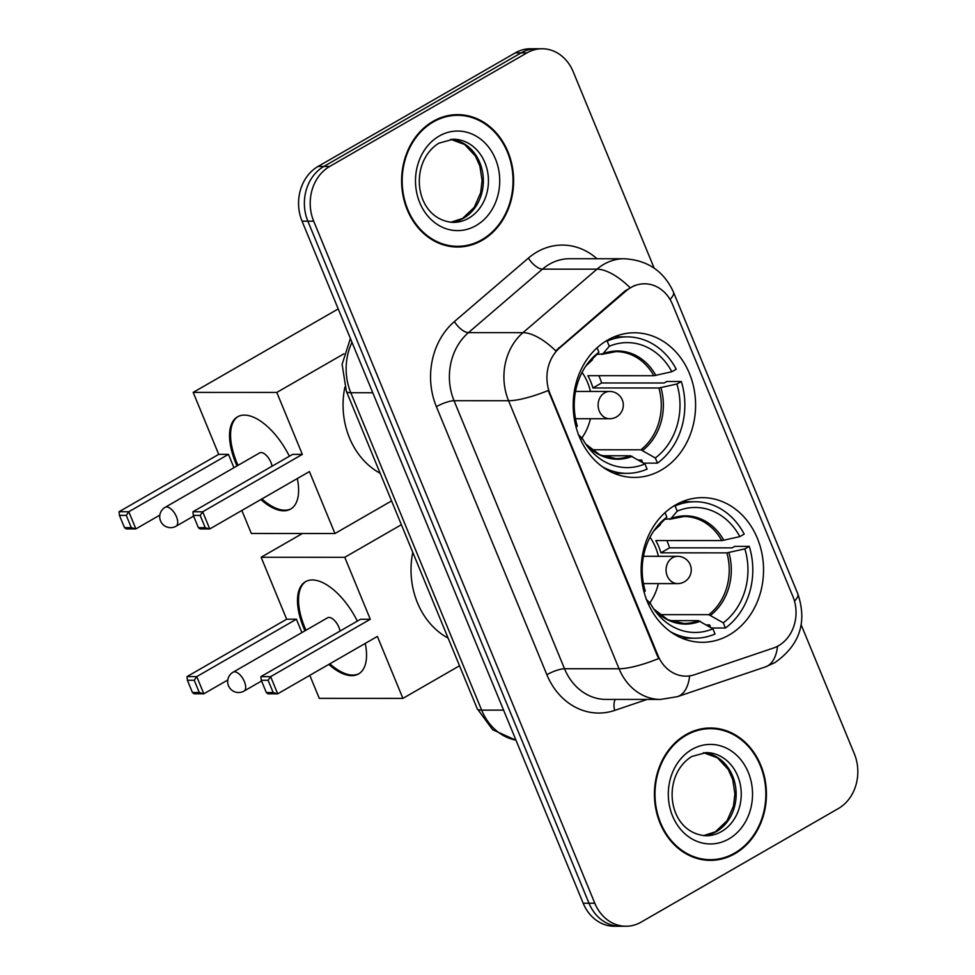 <?xml version="1.0" encoding="UTF-8"?>
<svg xmlns="http://www.w3.org/2000/svg" width="975" height="975" viewBox="0 0 975 975"><rect width="100%" height="100%" fill="white"/><g stroke="black" fill="none" stroke-linecap="round" stroke-linejoin="round"><path stroke-width="1.46" d="M675.541 504.965A72.321 61.193 90 0 0 642.708 586.219A72.321 61.193 90 0 0 702.305 642.306A72.321 61.193 90 0 0 729.142 634.993A72.321 61.193 90 0 0 761.987 553.739A72.321 61.193 90 0 0 702.378 497.652A72.321 61.193 90 0 0 675.541 504.965M607.596 340.092A72.321 61.193 90 0 0 574.75 421.346A72.321 61.193 90 0 0 634.359 477.433A72.321 61.193 90 0 0 661.184 470.121A72.321 61.193 90 0 0 694.029 388.867A72.321 61.193 90 0 0 634.42 332.78A72.321 61.193 90 0 0 607.596 340.092M630.886 287.527A36.843 31.176 90 0 0 626.218 290.83L559.796 347.807A36.843 31.176 90 0 0 550.071 393.766L657.93 655.444A36.843 31.176 90 0 0 685.949 676.138A36.843 31.176 90 0 0 694.541 674.724L773.443 648.022A36.843 31.176 90 0 0 792.894 596.468L672.567 304.505A36.843 31.176 90 0 0 644.548 283.798A36.843 31.176 90 0 0 630.886 287.527M433.095 121.327A66.178 56.002 90 0 0 403.041 195.683A66.178 56.002 90 0 0 457.58 247.004A66.178 56.002 90 0 0 482.138 240.325A66.178 56.002 90 0 0 512.192 165.957A66.178 56.002 90 0 0 457.641 114.636A66.178 56.002 90 0 0 433.095 121.327M454.679 246.919A66.178 56.002 90 0 0 460.2 246.248M685.9 734.687A66.178 56.002 90 0 0 655.846 809.043A66.178 56.002 90 0 0 710.385 860.364A66.178 56.002 90 0 0 734.943 853.673A66.178 56.002 90 0 0 764.997 779.318A66.178 56.002 90 0 0 710.446 727.996A66.178 56.002 90 0 0 685.9 734.687M707.484 860.279A66.178 56.002 90 0 0 713.017 859.609M657.93 655.444L657.211 655.444L658.71 658.539A47.763 11.152 157.6 0 1 619.052 668.765L508.572 400.737A54.588 46.191 -90 0 1 522.978 332.658A47.763 20.585 49.4 0 1 555.738 350.854L625.17 290.83L634.603 285.492M654.164 268.137L573.215 71.76A40.938 34.637 90 0 0 542.1 48.75L530.461 48.75A40.938 34.637 90 0 0 515.275 52.882L318.033 166.457A40.938 34.637 90 0 0 302.055 221.179L583.184 903.24L588.997 903.24A40.938 34.637 90 0 0 620.124 926.25A40.938 34.637 90 0 1 588.997 903.24L307.868 221.191L588.997 903.24L594.811 903.24A40.938 34.637 90 0 0 625.938 926.25A40.938 34.637 90 0 0 641.123 922.118L838.366 808.543A40.938 34.637 90 0 0 854.344 753.821L801.182 624.841M318.033 166.457L323.846 166.457A40.938 34.637 90 0 0 307.868 221.191A40.938 34.637 90 0 1 323.846 166.457L521.089 52.894L323.846 166.457L329.672 166.457A40.938 34.637 90 0 0 313.694 221.191L594.811 903.24M536.274 48.75A40.938 34.637 90 0 0 521.089 52.894A40.938 34.637 90 0 1 536.274 48.75M657.211 655.444L548.23 390.512A47.763 11.152 -22.4 0 1 508.572 400.737L454.045 400.713L564.513 668.74A54.588 46.191 90 0 0 606.011 699.416L660.55 699.441A54.588 46.191 -90 0 1 619.052 668.765L564.513 668.74A13.65 3.193 -22.4 0 0 546.865 674.712L436.386 406.685A68.226 57.732 -90 0 1 454.387 321.579L528.401 258.095A68.226 57.732 -90 0 1 596.98 258.741M542.1 48.75A40.938 34.637 90 0 0 526.914 52.894L329.672 166.457M713.078 728.752A66.178 56.002 90 0 0 707.545 728.093M460.261 115.403A66.178 56.002 90 0 0 454.74 114.733M583.184 903.24A40.938 34.637 90 0 0 614.299 926.25L625.938 926.25M457.641 115.318A65.496 55.429 90 0 0 433.339 121.936A65.496 55.429 90 0 0 403.601 195.536A65.496 55.429 90 0 0 457.58 246.322A65.496 55.429 90 0 0 481.882 239.704A65.496 55.429 90 0 0 511.619 166.116A65.496 55.429 90 0 0 457.641 115.318L451.827 115.318A65.496 55.429 90 0 0 449.207 115.391M449.146 246.248A65.496 55.429 90 0 0 451.766 246.322L457.58 246.322M710.446 728.678A65.496 55.429 90 0 0 686.156 735.296A65.496 55.429 90 0 0 656.407 808.897A65.496 55.429 90 0 0 710.385 859.682A65.496 55.429 90 0 0 734.687 853.064A65.496 55.429 90 0 0 764.437 779.476A65.496 55.429 90 0 0 710.446 728.678L704.632 728.678A65.496 55.429 90 0 0 702.012 728.752M701.951 859.609A65.496 55.429 90 0 0 704.572 859.682L710.385 859.682M580.552 439.506L582.38 438.445A62.498 52.882 90 0 0 587.937 447.086A62.498 52.882 90 0 0 644.95 463.942L630.484 455.776L601.867 455.764M614.128 336.862L627.144 336.875A68.226 57.732 90 0 1 676.236 369.232L671.848 371.755L653.859 375.728L587.876 375.692A53.491 45.264 -90 0 1 592.934 387.965L601.599 382.968A64.813 54.844 90 0 0 598.942 375.704M601.599 382.968L664.146 382.992L666.754 381.493L681.293 381.505A68.226 57.732 90 0 1 657.467 463.137L643.598 463.137M642.696 462.601L641.648 460.054L638.442 460.054M602.392 466.769A68.226 57.732 90 0 0 627.083 473.338A68.226 57.732 90 0 0 647.083 469.121L644.95 463.942M657.467 463.137L655.322 457.957A62.498 52.882 90 0 0 676.906 384.028L681.293 381.505M597.078 347.795L598.906 352.243A62.498 52.882 90 0 0 587.974 363.078A62.498 52.882 90 0 0 577.334 426.185L576.042 426.928M676.906 384.028L658.905 387.989L592.934 387.965M591.74 449.78L640.868 449.804L655.322 457.957M578.187 434.472L582.38 438.445M585.817 366.076A54.137 45.801 90 0 1 592.471 359.812L591.167 360.397L598.906 352.243M344.87 387.221A75.051 63.509 90 0 0 380.177 473.265M605.926 341.092L607.157 341.092A68.226 57.732 90 0 1 627.144 336.875M671.848 371.755A62.498 52.882 90 0 0 609.29 346.271L607.157 341.092M609.29 346.271L602.855 353.84L597.066 354.413M655.882 375.448A54.137 45.801 90 0 0 602.855 353.84L601.551 354.413M582.063 372.389A51.309 43.412 -90 0 1 590.448 391.438M590.436 418.738A51.309 43.412 -90 0 1 581.929 437.921M297.302 478.542A53.223 25.484 60.1 0 1 290.623 509.084A53.223 25.484 60.1 0 1 260.861 499.529M236.998 465.94A53.223 25.484 60.1 0 1 235.706 462.942A53.223 25.484 60.1 0 1 237.51 416.837A53.223 25.484 60.1 0 1 289.368 456.239M159.839 515.117L135.878 528.913L126.128 528.901L124.495 527.646L119.438 515.385L119.048 511.729L218.717 454.35L193.184 392.401L338.215 308.904M391.572 500.918L334.949 533.52L251.331 533.471L241.837 510.473M218.717 454.35L228.455 454.362L233.951 467.695M334.949 533.52L309.416 471.571L209.759 528.95L200.009 528.938L198.376 527.682L205.213 527.682L209.759 528.95L202.678 511.778L200.155 515.422L205.213 527.682M302.335 454.387L292.585 454.387L192.928 511.765L202.678 511.778L302.335 454.387L276.803 392.438L193.184 392.401M276.803 392.438L343.87 353.827M119.048 511.729L128.798 511.741L228.455 454.362M119.438 515.385L126.275 515.385L128.798 511.741L135.878 528.913L131.333 527.658L126.275 515.385M124.495 527.646L131.333 527.658M200.155 515.422L193.318 515.422L198.376 527.682M192.928 511.765L193.318 515.422M272.037 466.221A10.92 5.228 -119.9 0 0 261.056 452.546A10.92 5.228 -119.9 0 0 259.655 452.9L165.189 507.293A10.92 5.228 60.1 0 1 166.591 506.939A10.92 5.228 60.1 0 1 176.451 516.75A10.92 5.228 60.1 0 1 176.085 526.207L193.611 516.116M291.135 508.767A53.223 25.484 60.1 0 1 284.822 510.205A53.223 25.484 60.1 0 1 261.897 498.932M238.034 465.343A53.223 25.484 60.1 0 1 238.034 416.557M648.509 604.378L650.337 603.318A62.498 52.882 90 0 0 655.895 611.959A62.498 52.882 90 0 0 712.896 628.814L698.441 620.648L669.825 620.636M682.073 501.735L695.102 501.747A68.226 57.732 90 0 1 744.193 534.105L739.806 536.628L721.805 540.601L655.834 540.564A53.491 45.264 -90 0 1 660.879 552.837L669.557 547.84A64.813 54.844 90 0 0 666.9 540.577M669.557 547.84L732.091 547.865L734.699 546.366L749.251 546.378A68.226 57.732 90 0 1 725.412 628.01L711.555 628.01M710.653 627.461L709.605 624.926L706.388 624.926M670.349 631.642A68.226 57.732 90 0 0 695.041 638.198A68.226 57.732 90 0 0 715.041 633.994L712.896 628.814M725.412 628.01L723.279 622.83A62.498 52.882 90 0 0 744.863 548.901L749.251 546.378M665.023 512.667L666.863 517.116A62.498 52.882 90 0 0 655.931 527.95A62.498 52.882 90 0 0 645.279 591.057L643.987 591.801M744.863 548.901L726.862 552.862L660.879 552.837M659.697 614.652L708.825 614.677L723.279 622.83M646.145 599.345L650.337 603.318M653.774 530.948A54.137 45.801 90 0 1 660.428 524.684L659.124 525.257L666.863 517.116M412.778 552.362A75.051 63.509 90 0 0 448.134 638.138M673.883 505.952L675.114 505.952A68.226 57.732 90 0 1 695.102 501.747M739.806 536.628A62.498 52.882 90 0 0 677.247 511.132L675.114 505.952M677.247 511.132L670.8 518.712L665.011 519.285M723.84 540.321A54.137 45.801 90 0 0 670.8 518.712L669.508 519.285M650.02 537.262A51.309 43.412 -90 0 1 658.405 556.311M658.381 583.598A51.309 43.412 -90 0 1 649.886 602.794M365.247 643.415A53.223 25.484 60.1 0 1 358.568 673.944A53.223 25.484 60.1 0 1 328.807 664.389M304.956 630.813A53.223 25.484 60.1 0 1 303.664 627.815A53.223 25.484 60.1 0 1 305.467 581.709A53.223 25.484 60.1 0 1 357.325 621.112M227.797 679.989L203.836 693.786L194.086 693.773L192.453 692.518L187.395 680.257L187.005 676.601L286.662 619.222L261.129 557.273L302.421 533.496M459.53 665.779L402.907 698.38L319.276 698.344L309.794 675.346M286.662 619.222L296.412 619.222L301.909 632.568M402.907 698.38L377.374 636.431L277.704 693.822L267.967 693.81L266.333 692.555L273.171 692.555L277.704 693.822L270.636 676.638L268.113 680.294L273.171 692.555M370.293 619.259L360.543 619.259L260.886 676.638L270.636 676.638L370.293 619.259L344.76 557.31L261.129 557.273M344.76 557.31L401.383 524.708M187.005 676.601L196.755 676.613L296.412 619.222M187.395 680.257L194.232 680.257L196.755 676.613L203.836 693.786L199.29 692.518L194.232 680.257M192.453 692.518L199.29 692.518M268.113 680.294L261.276 680.282L266.333 692.555M260.886 676.638L261.276 680.282M339.995 631.093A10.92 5.228 -119.9 0 0 329.014 617.419A10.92 5.228 -119.9 0 0 327.612 617.772L233.135 672.165A10.92 5.228 60.1 0 1 234.536 671.812A10.92 5.228 60.1 0 1 244.408 681.622A10.92 5.228 60.1 0 1 244.03 691.08L261.568 680.989M359.08 673.64A53.223 25.484 60.1 0 1 352.779 675.078A53.223 25.484 60.1 0 1 329.842 663.792M305.992 630.216A53.223 25.484 60.1 0 1 305.992 581.417M626.218 290.83L625.17 290.83M550.071 393.766L549.364 393.766M559.796 347.807L558.736 347.807M454.387 321.579A13.65 5.887 -130.6 0 0 468.439 332.633L522.978 332.658L596.992 269.161A54.588 46.191 -90 0 1 603.891 264.262A54.588 46.191 -90 0 1 624.146 258.753L569.607 258.728A54.588 46.191 90 0 0 549.364 264.237A54.588 46.191 90 0 0 542.453 269.137L468.439 332.633A54.588 46.191 90 0 0 454.045 400.713A13.65 3.193 -22.4 0 0 436.386 406.685M629.947 287.552A47.763 20.585 49.4 0 0 596.992 269.161L542.453 269.137A13.65 5.887 -130.6 0 1 528.401 258.095M794.491 601.087A47.763 11.152 -22.4 0 0 797.855 593.921L673.469 292.147A47.763 11.152 157.6 0 1 670.008 299.41M689.63 675.882A47.763 24.46 71.3 0 1 677.467 696.662L660.55 699.441M777.538 646.267A47.763 24.46 71.3 0 1 765.399 666.912L677.467 696.662M647.12 699.428L614.652 710.422A68.226 57.732 -90 0 1 546.865 674.712M526.914 52.894L515.275 52.882M313.694 221.191L302.055 221.179M615.298 699.416A13.65 6.996 -108.7 0 0 614.652 710.422M351.975 342.286A54.588 46.191 90 0 0 350.805 392.73L372.767 392.742M516.007 740.257L492.619 729.702L477.165 708.581L346.332 391.17A27.288 6.374 -22.4 0 0 350.805 392.73L481.638 710.129L503.587 710.141M477.165 708.581A27.288 6.374 -22.4 0 0 481.638 710.129A54.588 46.191 90 0 0 515.958 740.147M450.742 222.3A41.596 35.197 90 0 0 463.576 218.205A41.596 35.197 90 0 0 482.722 172.977A41.596 35.197 90 0 0 450.779 139.34M453.229 222.41A41.596 35.197 90 0 0 468.658 218.217A41.596 35.197 90 0 0 487.549 171.478A41.596 35.197 90 0 0 453.265 139.23L438.896 143.167C407.708 162.618 414.692 219.753 453.229 222.41M476.056 225.578A49.786 42.12 90 0 0 495.483 159.022A49.786 42.12 90 0 0 439.164 136.073A49.786 42.12 90 0 0 419.737 202.629A49.786 42.12 90 0 0 476.056 225.578M703.536 752.7L717.466 757.855L728.227 769.446L732.676 779.378L734.906 793.833L733.468 806.093L727.082 820.682L715.333 831.833L703.499 835.648A41.596 35.197 90 0 0 716.381 831.565A41.596 35.197 90 0 0 735.528 786.338A41.596 35.197 90 0 0 703.584 752.7M706.034 835.77A41.596 35.197 90 0 0 721.463 831.565A41.596 35.197 90 0 0 740.354 784.838A41.596 35.197 90 0 0 706.083 752.59L691.702 756.527C660.514 775.978 667.509 833.113 706.034 835.77M728.861 838.927A49.786 42.12 90 0 0 748.288 772.383A49.786 42.12 90 0 0 691.982 749.434A49.786 42.12 90 0 0 672.555 815.99A49.786 42.12 90 0 0 728.861 838.927M585.768 444.076L599.954 454.923L615.993 458.591A53.491 45.264 90 0 0 630.484 455.776M642.647 450.389A54.137 45.801 90 0 0 660.94 387.709M585.78 444.088A54.137 45.801 90 0 0 632.263 456.361M640.868 449.804A53.491 45.264 90 0 0 658.905 387.989M653.859 375.728A53.491 45.264 90 0 0 616.042 351.609L602.221 354.291M609.668 391.45A13.65 13.65 0 0 1 622.282 399.896A13.65 13.65 0 0 1 609.655 418.738A13.65 11.542 -90 0 1 599.284 411.072A13.65 11.542 -90 0 1 604.61 392.827A13.65 11.542 -90 0 1 609.668 391.45L575.518 391.438M700.221 621.233A54.137 45.801 90 0 1 653.737 608.961L667.912 619.795L683.95 623.464A53.491 45.264 90 0 0 698.441 620.648M710.604 615.249A54.137 45.801 90 0 0 728.886 552.581M708.825 614.677A53.491 45.264 90 0 0 726.862 552.862M721.805 540.601A53.491 45.264 90 0 0 683.999 516.482L670.178 519.163M677.625 556.323A13.65 13.65 0 0 1 690.239 564.769A13.65 13.65 0 0 1 677.613 583.611A13.65 11.542 -90 0 1 667.241 575.945A13.65 11.542 -90 0 1 672.567 557.7A13.65 11.542 -90 0 1 677.625 556.323L643.476 556.298M765.399 666.912L774.857 662.634C799.671 645.231 807.337 622.33 797.855 593.921M673.469 292.147C663.914 271.16 647.473 260.033 624.146 258.753M346.332 391.17L342.115 364.284L350.403 338.483M450.718 139.352L464.661 144.507L475.422 156.098L479.858 166.018L482.089 180.473L480.663 192.733L474.264 207.334L462.516 218.473L450.682 222.3M614.055 473.326L627.083 473.338M585.804 366.088L592.215 360.055M165.189 507.293A10.92 10.92 0 0 0 160.534 520.918A10.92 10.92 0 0 0 176.085 526.207M609.655 418.738L575.506 418.726M682.013 638.198L695.041 638.198M653.762 530.961L660.172 524.928M233.135 672.165A10.92 10.92 0 0 0 228.491 685.778A10.92 10.92 0 0 0 244.03 691.08M677.613 583.611L643.451 583.598"/></g></svg>
